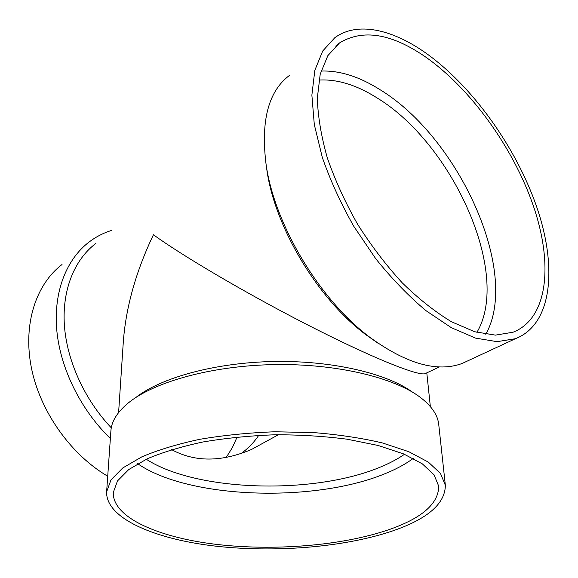 <?xml version="1.0" encoding="UTF-8"?>
<svg xmlns="http://www.w3.org/2000/svg" width="578" height="578" viewBox="0 0 578 578"><rect width="100%" height="100%" fill="white"/><g stroke="black" fill="none" stroke-linecap="round" stroke-linejoin="round"><path stroke-width="0.87" d="M95.811 243.446C74.663 259.471 62.092 289.383 64.36 324.894C66.752 360.39 84.453 399.557 111.279 427.799M266.299 165.922L266.834 169.686C274.731 227.067 317.857 298.956 365.78 334.633L378.561 343.614M439.461 366.9L424.859 373.778C416.615 375.751 368.909 356.359 306.658 324.403C244.436 292.475 181.687 255.281 153.423 234.755C135.743 271.884 125.679 307.944 123.237 342.942L118.606 412.584M424.859 373.778L426.383 373.056M289.34 75.516C268.423 91.259 260.664 120.816 266.061 164.203C274.304 224.278 319.728 299.996 369.927 337.35C406.457 363.865 437.178 372.586 462.089 363.497L469.228 360.181M424.534 52.128C391.357 29.059 356.987 21.437 334.828 37.693L322.719 51.008L314.837 70.299L311.874 95.11L314.302 124.559L322.293 157.361C330.313 180.408 340.803 203.384 353.779 226.294L375.707 258.662C391.819 278.697 408.552 296.008 425.899 310.603L451.411 327.726L475.477 338.101L497.073 341.663L515.403 338.715C552.496 324.323 557.373 267.115 536.81 207.22C516.046 147.022 472.06 85.385 424.534 52.128M425.112 56.658C391.299 33.437 362.782 28.857 339.553 42.909L327.827 55.676L320.205 74.222L317.329 98.087C317.878 116.373 321.216 136.329 327.343 157.967C335.045 180.126 345.138 202.221 357.609 224.25C371.206 245.679 386.082 265.215 402.252 282.852C418.761 298.949 435.183 311.925 451.512 321.78L474.675 331.743L495.462 335.124L513.098 332.213C548.464 318.305 553.175 263.424 533.313 205.754C513.271 147.802 470.795 88.456 425.112 56.658M485.773 334.301C520.46 272.606 459.142 138.229 380.57 90.023C359.661 76.701 339.828 70.379 321.065 71.058M476.893 332.379C511.595 273.907 452.69 143.561 376.712 97.689C356.351 84.894 337.097 79.013 318.955 80.06M241.337 453.333C248.172 448.434 253.959 442.445 258.698 435.371M171.623 449.626C194.894 462.277 221.576 462.19 251.654 449.381L278.43 434.728M226.287 457.328L232.349 447.647L237.117 437.047M62.041 264.5C36.074 284.297 22.759 323.918 31.349 367.594C39.969 411.218 70.559 454.46 107.718 476.236M111.72 230.362C103.498 232.92 95.926 236.828 88.998 242.088C66.47 259.334 53.393 291.854 56.767 330.089C60.257 368.287 80.689 409.867 110.369 438.464M404.499 454.286C397.44 459.17 389.095 463.563 379.45 467.465C313.103 494.898 196.441 491.741 146.27 459.243M413.234 458.419C405.236 464.329 395.446 469.574 383.864 474.162C313.052 502.896 188.479 498.843 137.694 463.708M135.736 397.57C160.8 377.709 215.117 362.63 273.553 361.51C331.989 360.383 386.841 373.366 412.656 392.252M106.627 491.806L110.911 430.74C111.503 421.405 117.211 412.215 128.027 403.184C153.459 382.101 211.151 365.802 273.611 364.61C336.078 363.403 394.348 377.477 420.574 397.563C431.73 406.175 437.777 415.141 438.731 424.447L445.356 485.303C445.168 503.799 427.46 519.051 392.231 531.059C343.303 547.561 273.018 552.98 213.094 545.849C153.56 538.667 105.68 518.004 106.627 491.806L111.019 479.827L122.753 467.963L141.877 456.83C158.141 449.937 177.482 444.092 199.909 439.287C223.693 435.256 248.692 432.756 274.904 431.773L313.623 432.582C338.759 434.62 361.676 438.073 382.383 442.936L408.791 451.7L428.327 462.097L440.508 473.498L445.356 485.303M388.141 529.925C341.237 545.863 273.445 551.152 215.702 544.303C158.314 537.41 112.428 517.527 113.288 492.478L117.486 480.939L128.778 469.531L147.173 458.824C162.815 452.206 181.405 446.592 202.95 441.982C225.796 438.117 249.797 435.718 274.962 434.779C300.141 434.75 324.215 436.231 347.19 439.215L378.178 445.486L403.574 453.896L422.366 463.888L434.085 474.863L438.731 486.235C438.558 503.828 421.694 518.394 388.141 529.925M365.78 334.633L369.927 337.35M266.834 169.686L266.061 164.203M515.403 338.715L462.089 363.497M339.553 42.909L335.652 46.117M426.795 372.861L430.35 406.601"/></g></svg>
